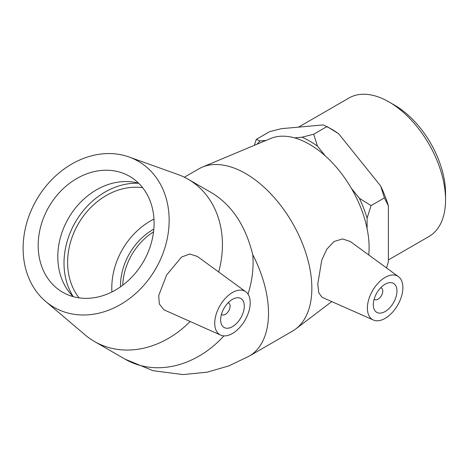 <?xml version="1.0" encoding="UTF-8"?>
<svg xmlns="http://www.w3.org/2000/svg" width="469" height="469" viewBox="0 0 469 469"><rect width="100%" height="100%" fill="white"/><g stroke="black" fill="none" stroke-linecap="round" stroke-linejoin="round"><path stroke-width="0.7" d="M445.55 199.888L445.55 193.357A71.974 41.553 -120 0 0 394.658 105.208L389 101.943A79.97 46.173 60 0 1 445.55 199.888A79.97 46.173 60 0 1 428.988 236.499L388.385 259.937M298.536 127.128L349.018 97.986A79.97 46.173 60 0 1 389 101.943M325.31 155.907L317.437 146.117L313.697 134.222L327.04 126.519L338.729 133.823L380.67 185.994L384.41 197.889L388.385 205.879L388.385 261.802L386.544 267.951M384.41 197.889L371.067 205.592L359.377 198.287L351.357 188.309M367.092 228.667L367.092 218.173L371.067 205.592M266.052 140.419L260.066 140.952L256.326 139.352L269.669 131.648L281.359 128.664L323.299 124.918L331.014 128.817A88.061 50.845 -120 0 1 338.729 133.823M313.697 134.222L302.007 137.206L294.544 137.874M256.326 139.352L254.339 145.331M388.385 205.879A88.061 50.845 -120 0 0 380.67 185.994M257.118 144.165A88.061 50.845 60 0 1 260.066 140.952M302.007 137.206A88.061 50.845 60 0 1 317.437 146.117M359.377 198.287A88.061 50.845 60 0 1 367.092 218.173M380.734 287.732A6.689 3.863 -60 0 1 381.379 287.978A6.689 3.863 -60 0 1 381.379 295.704A6.689 3.863 -60 0 1 374.684 299.568A6.689 3.863 -60 0 1 374.151 299.134M228.069 302.851A6.689 3.863 -60 0 1 228.714 303.103A6.689 3.863 -60 0 1 228.714 310.83A6.689 3.863 -60 0 1 222.019 314.693A6.689 3.863 -60 0 1 221.485 314.259M79.056 297.856A66.915 54.639 120 0 1 78.259 223.959A66.915 54.639 120 0 1 142.652 187.706M111.909 291.953A66.915 54.639 120 0 1 153.961 219.111M153.826 229.089A56.878 46.443 -60 0 0 129.52 253.559A56.878 46.443 -60 0 0 120.48 286.846M240.832 317.824A16.732 9.661 -60 0 1 224.1 327.479A16.732 9.661 -60 0 1 224.1 308.162A16.732 9.661 -60 0 1 240.832 298.507A16.732 9.661 -60 0 1 240.832 317.824M219.92 305.747A25.091 14.486 -60 0 1 245.762 291.753A25.091 14.486 -60 0 1 245.011 320.239A25.091 14.486 -60 0 1 220.717 335.13A25.091 14.486 -60 0 1 219.363 334.379A25.091 14.486 -60 0 1 219.92 305.747M190.062 321.564A93.683 76.494 120 0 1 94.457 341.491A93.683 76.494 120 0 1 85.247 335.007L45.686 301.461A84.314 68.843 120 0 1 36.512 199.858A84.314 68.843 120 0 1 129.086 157.004A84.314 68.843 120 0 1 155.749 268.702A84.314 68.843 120 0 1 45.686 301.461M129.086 157.004L177.921 174.497A93.683 76.494 120 0 1 188.139 179.228A93.683 76.494 120 0 1 218.689 271.985M188.139 179.228L211.947 192.97C232.008 205.252 245.615 225.829 252.762 254.696A93.683 76.494 120 0 1 248.013 294.145M220.717 335.13L163.957 309.816L159.331 303.965L158.704 295.587L166.63 274.981L181.562 257.059L189.752 253.987L197.39 256.449L245.762 291.753M73.234 296.643A71.089 58.045 120 0 1 75.304 222.259A71.089 58.045 120 0 1 138.689 183.273A66.915 54.639 120 0 0 133.448 182.13A66.915 54.639 120 0 0 68.445 218.296A66.915 54.639 120 0 0 69.623 292.674A66.915 54.639 120 0 0 73.211 296.637M143.45 261.602A66.915 54.639 120 0 1 62.67 292.234A66.915 54.639 120 0 1 48.811 206.964A66.915 54.639 120 0 1 129.591 176.332A66.915 54.639 120 0 1 143.45 261.602M373.301 304.703A16.732 9.661 -60 0 1 380.605 287.866A16.732 9.661 -60 0 1 393.497 283.382A16.732 9.661 -60 0 1 393.497 302.698A16.732 9.661 -60 0 1 376.765 312.36A16.732 9.661 -60 0 1 373.301 304.703M402.877 287.626A25.091 14.486 -60 0 1 392.424 312.336A25.091 14.486 -60 0 1 373.383 320.01A25.091 14.486 -60 0 1 368.681 299.691A25.091 14.486 -60 0 1 385.928 276.945A25.091 14.486 -60 0 1 398.427 276.628A25.091 14.486 -60 0 1 402.877 287.626M373.383 320.01L322.062 297.299L318.838 292.978L317.759 284.073L321.757 260.131L326.875 249.133L334.086 241.523L342.552 238.914L350.396 241.57L398.427 276.628M223.912 335.886A93.683 76.494 120 0 1 125.106 359.19L153.076 370.709L183.01 374.579L207.175 372.187L228.778 365.914L249.109 356.182L292.451 331.161A93.683 54.087 -120 0 0 295.757 328.957A93.683 54.087 -120 0 0 311.85 288.277A93.683 54.087 -120 0 0 273.187 196.405A93.683 54.087 -120 0 0 202.327 167.134A93.683 54.087 -120 0 0 198.768 168.899L184.358 177.212M368.74 254.96A84.314 48.682 -120 0 0 369.103 247.568A84.314 48.682 -120 0 0 334.309 164.883A84.314 48.682 -120 0 0 270.531 138.543L202.327 167.134M249.098 356.188A93.683 54.087 -120 0 0 268.508 313.298A93.683 54.087 -120 0 0 252.762 254.696M122.731 285.211A56.878 46.443 120 0 1 131.73 254.837A56.878 46.443 120 0 1 153.539 231.856M228.714 303.103L228.145 302.775M222.019 314.693L221.45 314.365M94.457 341.491L125.106 359.19M381.379 287.978L380.81 287.649M374.684 299.568L374.115 299.24M331.747 301.585L295.757 328.957"/></g></svg>
